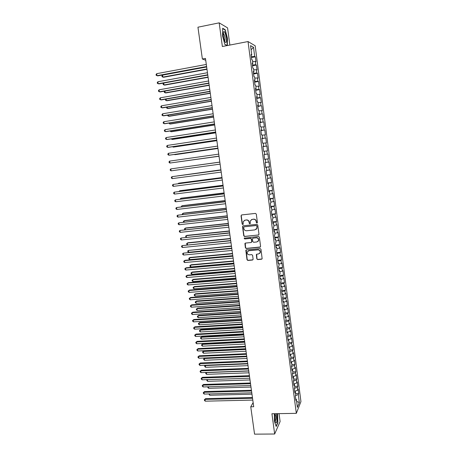 <?xml version="1.0" encoding="UTF-8"?>
<svg xmlns="http://www.w3.org/2000/svg" width="457" height="457" viewBox="0 0 457 457"><rect width="100%" height="100%" fill="white"/><g stroke="black" fill="none" stroke-linecap="round" stroke-linejoin="round"><path stroke-width="0.69" d="M256.948 223.05L257.411 222.445L256.303 214.11L255.434 213.408L241.696 214.939L241.045 215.801L242.164 224.073L242.77 224.564L243.187 224.25L243.261 221.559L245.169 220.137L246.312 220.011C247.808 220.006 248.734 220.748 249.082 222.245L249.225 223.319L249.836 223.81L250.259 223.484L250.31 220.84L252.258 219.366L253.407 219.24C254.915 219.234 255.846 219.977 256.194 221.485L256.337 222.559L256.948 223.05M251.464 219.6L253.595 219.137C255.097 219.132 256.029 219.874 256.377 221.377L256.52 222.45L257.245 222.919M241.559 214.967L241.245 215.704L242.364 223.964L243.055 224.438M244.421 220.348L246.506 219.908C248.002 219.897 248.922 220.645 249.276 222.142L249.419 223.21L250.128 223.679M256.805 258.873L257.674 259.576L261.518 259.233L262.147 258.736L260.97 249.265L260.102 248.562L246.432 249.853L245.826 250.31L247.008 259.753L247.865 260.45L252.475 260.039L253.127 259.205L252.607 255.32L251.744 254.618L249.453 254.829C247.705 254.646 246.974 253.686 247.271 251.95L248.899 250.71L257.897 249.865C259.627 250.03 260.37 250.973 260.124 252.692L258.451 254.001L256.948 254.138L256.326 254.623L256.805 258.873L257.851 259.422L262.015 258.97M253.144 402.583L250.75 406.787L253.715 406.73L205.473 58.416L202.371 59.004L205.73 60.255M250.75 406.787L254.555 434.15L274.663 434.013L280.107 421.548L279.05 413.631M229.865 45.066L227.569 27.883L219.177 22.85L222.37 46.511L248.037 41.553L296.325 413.351L271.926 413.751L274.663 434.013M219.177 22.85L197.944 27.203L202.371 59.004M258.319 235.121L258.982 234.264L257.759 225.05L256.885 224.347L243.17 225.804L242.518 226.661L243.758 235.806L244.621 236.503L258.748 234.927M259.365 237.183L260.587 246.357L259.924 247.203L246.249 248.505L245.386 247.808L244.906 243.524L245.512 243.073L251.042 242.53L251.693 241.684L251.344 239.085L250.482 238.388L244.724 238.96L244.152 238.194L258.496 236.48L259.365 237.183M248.037 41.553L255.177 45.774L300.94 401.572L296.325 413.351M262.998 146.628L266.859 146.08L267.476 150.861L266.877 150.93L267.288 154.123L264.026 154.586L264.666 159.487L265.283 159.373L265.706 162.623L265.089 162.743L265.717 167.628L266.334 167.485L266.751 170.718L266.14 170.878L266.774 175.745L267.379 175.568L267.796 178.796L267.191 178.99L267.819 183.84L268.425 183.623L268.842 186.839L268.236 187.067L268.865 191.906L269.464 191.654L269.876 194.859L269.282 195.128L269.91 199.949L270.498 199.663L270.915 202.857L270.327 203.154L270.95 207.964L271.532 207.644L271.944 210.826L271.361 211.163L271.984 215.95L272.566 215.595L272.972 218.772L272.395 219.143L273.018 223.919L273.589 223.53L274 226.695L273.429 227.095L274.046 231.853L274.617 231.436L275.023 234.59L274.457 235.024L275.068 239.771L275.634 239.314L276.039 242.461L275.48 242.93L276.091 247.66L276.651 247.174L277.056 250.305L276.502 250.807L277.113 255.526L277.667 255.006L278.073 258.131L277.519 258.662L278.13 263.363L278.679 262.809L279.078 265.928L278.536 266.494L279.141 271.178L279.684 270.595L280.09 273.697L279.547 274.297L280.152 278.97L280.689 278.353L281.089 281.449L280.552 282.083L281.158 286.739L281.689 286.088L282.089 289.172L281.563 289.841L282.163 294.479L282.689 293.8L283.089 296.873L282.563 297.57L283.163 302.197L283.688 301.483L284.083 304.551L283.563 305.282L284.163 309.892L284.677 309.143L285.077 312.205L284.557 312.965L285.157 317.564L285.665 316.787L286.065 319.831L285.551 320.625L286.145 325.213L286.653 324.401L287.047 327.441L286.539 328.263L287.133 332.833L287.636 331.993L288.03 335.021L287.527 335.878L288.121 340.436L288.618 339.562L289.007 342.584L288.51 343.47L289.104 348.011L289.595 347.109L289.984 350.119L289.492 351.033L290.081 355.563L290.566 354.632L290.955 357.631L290.469 358.579L291.058 363.092L291.537 362.127L291.926 365.12L291.446 366.097L292.029 370.598L292.509 369.604L292.897 372.586L292.417 373.598L293 378.082L293.474 377.059L293.857 380.035L293.388 381.069L293.965 385.542L294.434 384.491L294.822 387.456L294.354 388.519L294.931 392.98L295.393 391.895L295.776 394.854L295.313 395.951L295.89 400.395L296.353 399.281L295.708 398.984M264.649 154.5L264.232 151.238L263.603 151.313L262.969 146.4L263.598 146.349L263.175 143.081L262.541 143.115L261.901 138.185L262.535 138.174L262.112 134.895L261.478 134.895L260.833 129.948L261.473 129.971L261.05 126.68L260.404 126.646L259.765 121.682L260.41 121.739L259.982 118.443L259.336 118.369L258.691 113.393L259.342 113.485L258.913 110.177L258.256 110.068L257.611 105.07L258.268 105.201L257.839 101.882L257.177 101.74L256.526 96.724L257.188 96.895L256.76 93.565L256.091 93.382L255.44 88.355L256.114 88.561L255.68 85.219L255.006 84.996L254.355 79.952L255.029 80.198L254.595 76.845L253.915 76.587L253.264 71.526L253.943 71.806L253.509 68.447L252.824 68.144L252.167 63.072L252.852 63.392L252.413 60.016L251.727 59.678L251.064 54.589L251.761 54.949L250.55 45.626L253.515 47.328L254.692 56.468L251.333 56.639M251.447 57.536L255.354 56.811L254.692 56.468M255.354 56.811L255.994 61.758L255.337 61.438L255.76 64.751L252.407 64.945M252.515 65.762L256.417 65.054L255.76 64.751M256.417 65.054L257.051 69.99L256.4 69.704L256.828 73.006L253.481 73.223M253.578 73.965L257.474 73.274L256.828 73.006M257.474 73.274L258.108 78.193L257.462 77.941L257.885 81.232L254.549 81.472M254.635 82.14L258.531 81.466L257.885 81.232M258.531 81.466L259.165 86.367L258.525 86.156L258.948 89.435L255.617 89.698M255.692 90.292L259.582 89.629L258.948 89.435M259.582 89.629L260.216 94.519L259.582 94.342L259.999 97.609L256.68 97.901M256.748 98.415L260.633 97.769L259.999 97.609M260.633 97.769L261.261 102.642L260.633 102.505L261.05 105.761L257.742 106.075M257.794 106.515L261.05 105.761M261.678 105.887L262.307 110.743L261.678 110.64L262.101 113.884L258.793 114.221M258.845 114.587L262.101 113.884M262.724 113.976L263.346 118.814L262.729 118.746L263.146 121.985L259.85 122.345M259.884 122.636L263.146 121.985M263.758 122.036L264.38 126.863L263.769 126.829L264.186 130.056L260.896 130.439M260.924 130.656L264.186 130.056M264.797 130.079L265.414 134.889L264.809 134.889L265.226 138.105L261.947 138.511M261.964 138.654L265.226 138.105M265.831 138.088L266.448 142.887L265.843 142.921L266.26 146.126L262.986 146.56M266.859 146.08L266.26 146.126M264.643 159.333L268.499 158.808L267.882 154.043L267.288 154.123M268.499 158.808L267.905 158.91L268.316 162.098L265.683 162.486M265.671 167.245L269.521 166.731L268.905 161.978L268.316 162.098M269.521 166.731L268.933 166.868L269.344 170.044L266.717 170.45M266.688 175.128L270.538 174.631L269.927 169.895L269.344 170.044M270.538 174.631L269.956 174.803L270.367 177.967L267.745 178.39M267.711 182.989L271.549 182.503L270.944 177.784L270.367 177.967M271.549 182.503L270.978 182.709L271.384 185.868L268.767 186.307M268.727 190.82L272.561 190.358L271.955 185.651L271.384 185.868M272.561 190.358L271.995 190.598L272.401 193.739L269.79 194.196M269.739 198.635L273.572 198.184L272.966 193.488L272.401 193.739M273.572 198.184L273.006 198.452L273.412 201.588L270.812 202.068M270.75 206.421L274.577 205.981L273.972 201.303L273.412 201.588M274.577 205.981L274.017 206.29L274.423 209.415L271.829 209.912M271.755 214.184L275.577 213.762L274.977 209.1L274.423 209.415M275.577 213.762L275.023 214.099L275.428 217.218L272.84 217.726M272.755 221.925L276.576 221.514L275.977 216.864L275.428 217.218M276.576 221.514L276.028 221.885L276.428 224.993L273.846 225.524M273.754 229.637L277.576 229.248L276.976 224.61L276.428 224.993M277.576 229.248L277.028 229.648L277.428 232.744L274.857 233.293M274.754 237.332L278.57 236.955L277.97 232.333L277.428 232.744M278.57 236.955L278.027 237.389L278.427 240.473L275.857 241.039M275.748 244.998L279.558 244.632L278.964 240.028L278.427 240.473M279.558 244.632L279.021 245.101L279.421 248.18L276.856 248.762M276.736 252.641L280.547 252.293L279.952 247.7L279.421 248.18M280.547 252.293L280.015 252.79L280.409 255.863L277.856 256.457M277.725 260.267L281.529 259.93L280.941 255.349L280.409 255.863M281.529 259.93L281.004 260.461L281.398 263.518L278.85 264.135M278.713 267.865L282.512 267.545L281.923 262.975L281.398 263.518M282.512 267.545L281.992 268.105L282.386 271.155L279.838 271.784M279.695 275.44L283.489 275.131L282.9 270.578L282.386 271.155M283.489 275.131L282.974 275.725L283.363 278.764L280.827 279.416M280.672 282.992L284.46 282.7L283.877 278.159L283.363 278.764M284.46 282.7L283.951 283.323L284.345 286.356L281.815 287.019M281.649 290.521L285.436 290.241L284.854 285.716L284.345 286.356M285.436 290.241L284.928 290.898L285.322 293.92L282.792 294.599M282.62 298.027L286.402 297.764L285.825 293.251L285.322 293.92M286.402 297.764L285.905 298.444L286.293 301.46L283.774 302.157M283.591 305.51L287.367 305.259L286.79 300.763L286.293 301.46M287.367 305.259L286.876 305.973L287.264 308.978L284.751 309.692M284.557 312.976L288.333 312.737L287.756 308.252L287.264 308.978M288.333 312.737L287.841 313.479L288.23 316.478L285.722 317.204M285.694 320.403L289.292 320.186L288.715 315.718L288.23 316.478M289.292 320.186L288.807 320.963L289.195 323.95L286.693 324.693M286.819 327.812L290.252 327.618L289.675 323.162L289.195 323.95M290.252 327.618L289.772 328.423L290.155 331.399L287.659 332.159M287.927 335.198L291.206 335.027L290.635 330.582L290.155 331.399M291.206 335.027L290.726 335.861L291.115 338.826L288.624 339.608M289.007 342.567L292.154 342.413L291.589 337.98L291.115 338.826M292.154 342.413L291.686 343.276L292.069 346.235L289.47 347.063M289.961 349.919L293.108 349.776L292.537 345.361L292.069 346.235M293.108 349.776L292.64 350.668L293.017 353.615L290.264 354.518M290.909 357.248L294.051 357.117L293.485 352.713L293.017 353.615M294.051 357.117L293.588 358.037L293.971 360.979L291.063 361.95M291.852 364.555L294.993 364.435L294.428 360.047L293.971 360.979M294.993 364.435L294.537 365.389L294.914 368.319L291.874 369.353L292.509 369.604M292.8 371.844L295.936 371.73L295.371 367.354L294.914 368.319M295.936 371.73L295.485 372.712L295.862 375.637L292.817 376.694M293.737 379.11L296.873 379.007L296.313 374.643L295.862 375.637M296.873 379.007L296.422 380.018L296.799 382.932L293.765 384.006M294.679 386.354L297.81 386.262L297.244 381.915L296.799 382.932M297.81 386.262L297.364 387.296L297.741 390.204L294.714 391.301M295.61 393.574L298.741 393.494L298.181 389.158L297.741 390.204M298.741 393.494L298.301 394.562L299.329 402.52L297.398 407.381L296.353 399.281M295.393 391.895L294.754 391.609M298.301 394.562L295.462 395.596M299.329 402.52L296.627 401.412M294.434 384.491L293.794 384.211M297.364 387.296L294.428 388.353M293.474 377.059L292.834 376.791M296.422 380.018L293.388 381.087M295.485 372.712L292.44 373.763M291.537 362.127L290.898 361.887M294.537 365.389L291.486 366.417M290.566 354.632L289.927 354.398M293.588 358.037L290.532 359.048M289.595 347.109L288.955 346.886M292.64 350.668L289.572 351.662M288.618 339.562L287.979 339.351M291.686 343.276L288.613 344.247M287.636 331.993L287.002 331.793M290.726 335.861L287.647 336.815M286.653 324.401L286.019 324.213M289.772 328.423L286.682 329.354M285.665 316.787L285.031 316.61M288.807 320.963L285.716 321.877M284.677 309.143L284.043 308.983M287.841 313.479L284.74 314.37M283.688 301.483L283.049 301.334M286.876 305.973L283.763 306.847M282.689 293.8L282.055 293.657M285.905 298.444L282.786 299.301M281.689 286.088L281.061 285.962M284.928 290.898L281.803 291.726M280.689 278.353L280.055 278.239M283.951 283.323L280.821 284.134M279.684 270.595L279.056 270.493M282.974 275.725L279.833 276.514M278.679 262.809L278.045 262.724M281.992 268.105L278.844 268.876M277.667 255.006L277.033 254.926M281.004 260.461L277.85 261.21M276.651 247.174L276.022 247.106M280.015 252.79L276.851 253.521M275.634 239.314L275.005 239.262M279.021 245.101L275.851 245.809M274.617 231.436L273.983 231.396M278.027 237.389L274.851 238.074M273.589 223.53L272.96 223.502M277.028 229.648L273.846 230.317M272.566 215.595L271.938 215.584M276.028 221.885L272.835 222.53M271.532 207.644L270.904 207.644M275.023 214.099L271.824 214.721M270.498 199.663L269.87 199.675M274.017 206.29L270.807 206.89M269.464 191.654L268.836 191.683M273.006 198.452L269.79 199.035M268.425 183.623L267.796 183.663M271.995 190.598L268.767 191.152M267.379 175.568L266.757 175.619M270.978 182.709L267.745 183.246M266.334 167.485L265.711 167.548M269.956 174.803L266.717 175.317M265.283 159.373L264.66 159.453M268.933 166.868L265.683 167.359M267.905 158.91L264.649 159.379M263.598 146.349L262.975 146.446M266.877 150.93L264.237 151.29M262.535 138.174L261.912 138.282M265.843 142.921L263.198 143.264M261.473 129.971L260.856 130.096M264.809 134.889L262.152 135.209M260.41 121.739L259.787 121.882M263.769 126.829L261.107 127.132M259.342 113.485L258.719 113.639M262.729 118.746L260.056 119.031M258.268 105.201L257.651 105.373M261.678 110.64L259.005 110.902M257.188 96.895L256.571 97.078M260.633 102.505L257.948 102.751M256.114 88.561L255.497 88.755M259.582 94.342L256.891 94.57M255.029 80.198L254.412 80.409M258.525 86.156L255.829 86.362M253.943 71.806L253.327 72.035M257.462 77.941L254.76 78.13M252.852 63.392L252.235 63.632M256.4 69.704L253.692 69.875M251.761 54.949L251.144 55.2M255.337 61.438L252.618 61.586M253.515 47.328L251.087 49.767M227.34 45.551L227.495 38.377L225.198 29.711L222.679 28.248L222.496 35.675L224.861 44.46L227.129 45.591M274.349 413.711L274.428 421.383L276.205 426.484L277.85 422.765L277.593 413.654M242.993 225.844L242.713 226.546L243.958 235.681L244.815 236.378L258.496 234.995M256.8 226.021L256.188 225.53L244.147 226.803L243.73 227.112L243.844 228.529C244.192 230.02 245.118 230.762 246.609 230.756L254.829 229.905L256.805 228.38L256.983 225.907L256.188 225.53M244.055 226.821L256.371 225.421M255.949 229.494L256.988 228.266L256.948 227.158M256.983 225.907L257.131 227.043M245.278 243.135L245.58 247.671L246.443 248.368L260.387 246.98M251.476 242.33L251.881 241.553L251.533 238.96L250.67 238.263L244.724 238.96M244.455 237.903L244.918 238.834M256.805 241.964L258.473 240.673C258.742 238.931 258.005 237.977 256.251 237.811L253.069 238.131L252.413 238.982L252.761 241.576L253.624 242.279L256.805 241.964M257.862 241.536L258.651 240.542C258.925 238.8 258.188 237.846 256.434 237.686L256.251 237.811M252.824 238.194L256.434 237.686M256.651 254.229L256.988 258.719M259.616 253.475L260.301 252.544C260.547 250.83 259.81 249.888 258.079 249.728L257.897 249.865M248.025 251.013L249.088 250.573L258.079 249.728M246.174 249.922L247.203 259.599L248.06 260.296L252.955 259.793M224.747 29.802L225.198 29.711M206.661 66.973L162.583 75.125L162.875 77.096L163.589 77.267L206.981 69.293M162.583 75.125L161.955 75.942L162.069 76.725L162.875 77.096L206.941 68.99M206.598 66.516L156.997 75.702L156.694 73.68L206.307 64.443M206.638 66.836L157.745 75.879L156.18 75.325L156.06 74.52L156.694 73.68M163.749 83.048L164.034 84.968L164.743 85.111L208.095 77.319M163.703 83.06L163.115 83.802L163.229 84.591L164.034 84.968L208.055 77.044M164.937 91.086L165.188 92.817L165.897 92.937L209.203 85.322M164.686 91.126L164.269 91.646L164.383 92.428L165.188 92.817L209.169 85.076M207.741 74.794L158.191 83.768L157.893 81.752L207.455 72.726M207.781 75.085L158.939 83.917L157.374 83.38L157.254 82.574L157.893 81.752M208.883 83.043L159.384 91.806L159.087 89.795L208.598 80.986M208.923 83.305L160.127 91.931L158.568 91.411L158.448 90.606L159.087 89.795M226.226 42.141C227.323 40.039 225.004 30.311 223.713 31.67L223.507 31.961C222.97 34.372 223.342 37.411 224.633 41.079C225.307 42.552 225.838 42.907 226.226 42.141M224.598 41.004L224.884 40.73C225.232 38.217 224.804 35.857 223.599 33.658L223.239 33.515M222.673 28.597L225.038 29.968L227.266 38.365L227.112 45.46L224.821 44.318M275.114 413.694L274.931 414.716C274.663 417.481 274.84 419.892 275.451 421.954C276.102 423.422 276.616 422.993 276.982 420.668L276.519 413.671M275.234 421.223L275.788 419.749C275.982 417.218 275.771 415.407 275.154 414.316L275.005 414.225M277.359 413.659L277.65 422.611L276.085 426.141M166.114 99.095L166.342 100.637L167.045 100.74L210.306 93.302M165.657 99.175L165.537 100.243L166.342 100.637L210.277 93.085M167.291 107.081L167.49 108.44L168.187 108.515L211.408 101.26M166.622 107.189L166.685 108.035L167.49 108.44L211.38 101.066M210.026 91.269L160.573 99.82L160.276 97.815L209.74 89.218M210.054 91.503L161.31 99.923L159.756 99.415L159.636 98.615L160.276 97.815M211.163 99.466L161.755 107.806L161.464 105.813L210.877 97.421M211.191 99.672L162.486 107.886L160.938 107.395L160.824 106.601L161.464 105.813M168.462 115.038L168.633 116.215L169.33 116.272L212.505 109.189M167.736 115.158L167.828 115.804L168.633 116.215L212.482 109.023M212.294 107.641L162.938 115.775L162.646 113.782L212.008 105.601M212.316 107.818L163.663 115.832L162.121 115.353L162.007 114.558L162.646 113.782M169.633 122.979L169.775 123.967L170.467 124.001L213.602 117.095M168.907 123.093L169.775 123.967L213.585 116.952M213.419 115.787L164.114 123.716L163.823 121.728L213.139 113.753M213.442 115.935L164.84 123.744L163.298 123.281L163.183 122.487L163.823 121.728M170.792 130.891L170.912 131.696L171.598 131.707L214.693 124.978M170.073 130.999L170.912 131.696L214.676 124.858M171.958 138.774L172.049 139.408L172.729 139.391L215.784 132.833M171.232 138.888L172.049 139.408L215.767 132.741M173.112 146.64L173.18 147.091L173.854 147.051L216.864 140.665M172.529 146.726L173.18 147.091L216.858 140.602M174.266 154.477L174.98 154.689L217.949 148.474M173.917 154.529L217.943 148.439M175.419 162.292L219.029 156.26M175.299 162.309L219.023 156.248M176.231 168.142L219.834 162.092L176.282 168.136M220.908 169.833L177.425 175.911M220.908 169.861L177.15 175.951M221.976 177.55L179.161 183.131L178.51 183.274L178.567 183.663M221.982 177.607L178.51 183.274L178.059 183.725M223.039 185.251L180.269 190.66L179.618 190.826L179.704 191.386M223.05 185.331L179.618 190.826L178.984 191.477M224.101 192.923L181.378 198.172L180.726 198.355L180.835 199.086M224.119 193.025L180.726 198.355L180.115 199.178M225.164 200.572L182.474 205.656L181.835 205.861L181.966 206.77M225.181 200.703L181.835 205.861L181.246 206.855M226.221 208.203L183.577 213.122L182.937 213.345L183.091 214.424M226.244 208.352L182.937 213.345L182.292 213.945L182.377 214.504M227.272 215.807L184.668 220.565L184.034 220.811L184.217 222.056M227.3 215.984L184.034 220.811L183.394 221.394L183.503 222.136M228.323 223.387L185.759 227.986L185.131 228.249L185.336 229.665M228.351 223.587L185.131 228.249L184.485 228.826L184.822 229.722M229.368 230.945L186.85 235.384L186.222 235.669L186.456 237.252M229.403 231.173L186.222 235.669L185.576 236.235L186.142 237.286M230.414 238.485L187.936 242.758L187.313 243.067L187.57 244.815M230.448 238.731L187.313 243.067L186.667 243.621L186.776 244.358L187.456 244.826M231.453 245.997L188.398 250.442L188.667 252.281L231.75 248.151M231.493 246.272L188.398 250.442L187.753 250.984L187.861 251.721L188.667 252.281M232.493 253.486L190.095 257.445L189.478 257.799L189.752 259.633L232.79 255.657M232.533 253.784L189.478 257.799L188.832 258.325L188.941 259.062L189.752 259.633M233.527 260.958L191.169 264.757L190.558 265.129L190.826 266.957L233.83 263.146M233.573 261.278L190.558 265.129L189.912 265.648L190.021 266.38L190.826 266.957M234.555 268.402L192.243 272.046L191.637 272.441L191.906 274.263L234.864 270.607M234.607 268.745L191.637 272.441L190.992 272.949L191.095 273.674L191.906 274.263M235.584 275.828L193.311 279.318L192.711 279.73L192.974 281.546L235.892 278.05M235.635 276.194L192.711 279.73L192.06 280.227L192.168 280.952L192.974 281.546M214.544 123.91L165.291 131.627L165 129.651L214.264 121.882M214.562 124.03L166.005 131.639L164.474 131.188L164.354 130.399L165 129.651M215.664 132.004L166.462 139.522L166.171 137.551L215.384 129.982M215.681 132.102L167.176 139.505L165.645 139.071L165.525 138.282L166.171 137.551M216.784 140.076L167.628 147.388L167.336 145.423L216.504 138.06M216.795 140.139L168.336 147.348L166.811 146.925L166.696 146.143L167.336 145.423M217.898 148.119L168.793 155.231L168.502 153.272L217.618 146.109M217.903 148.159L169.496 155.169L167.976 154.763L167.856 153.98L168.502 153.272M169.661 161.098L169.016 161.789L169.13 162.572L169.953 163.046L219.012 156.151L169.953 163.046L169.661 161.098L218.732 154.135M219.84 162.132L170.821 168.896L219.84 162.138M171.107 170.844L170.29 170.358L170.175 169.581L170.821 168.896L171.107 170.844L220.114 164.132M220.942 170.078L171.969 176.676L220.942 170.113M172.26 178.613L171.444 178.121L171.324 177.345L171.969 176.676L172.26 178.613L221.222 172.1M222.039 178.002L173.123 184.428L222.045 178.059M173.409 186.359L172.592 185.856L172.478 185.085L173.123 184.428L173.409 186.359L222.319 180.047M223.13 185.902L174.266 192.157L223.142 185.988M174.557 194.082L173.734 193.574L173.62 192.803L174.266 192.157L174.557 194.082L223.416 187.964M224.221 193.779L175.414 199.863L224.238 193.888M175.694 201.783L174.877 201.263L174.763 200.497L175.414 199.863L175.694 201.783L224.513 195.859M225.307 201.628L176.551 207.547L225.33 201.766M176.836 209.46L176.014 208.929L175.905 208.163L176.551 207.547L176.836 209.46L225.598 203.731M226.392 209.455L177.687 215.201L226.415 209.614M177.973 217.115L177.15 216.578L177.036 215.813L177.687 215.201L177.973 217.115L226.689 211.574M227.472 217.258L178.818 222.839L227.5 217.441M179.104 224.747L178.281 224.198L178.167 223.439L178.818 222.839L179.104 224.747L227.769 219.394M228.551 225.033L179.949 230.454L228.58 225.244M180.229 232.35L179.412 231.796L179.298 231.036L179.949 230.454L180.229 232.35L228.848 227.192M229.625 232.79L181.075 238.04L229.66 233.024M181.355 239.936L180.538 239.371L180.424 238.617L181.075 238.04L181.355 239.936L229.928 234.967M230.694 240.519L182.194 245.609L230.734 240.782M182.474 247.5L181.657 246.923L181.543 246.169L182.194 245.609L182.474 247.5L231.002 242.713M231.762 248.225L183.314 253.155L231.802 248.511M183.594 255.035L182.777 254.452L182.663 253.704L183.314 253.155L183.594 255.035L232.07 250.442M232.824 255.909L185.074 260.307L184.434 260.673L232.87 256.217M184.708 262.552L183.891 261.964L183.777 261.21L184.434 260.673L184.708 262.552L233.139 258.142M233.887 263.563L186.182 267.785L185.542 268.173L233.933 263.9M185.822 270.047L184.999 269.447L184.891 268.699L185.542 268.173L185.822 270.047L234.201 265.82M234.944 271.201L187.29 275.24L186.65 275.651L234.995 271.561M186.93 277.513L186.108 276.908L185.999 276.165L186.65 275.651L186.93 277.513L235.258 273.469M236.001 278.81L188.387 282.672L187.758 283.106L236.052 279.198M188.033 284.962L187.216 284.351L187.102 283.608L187.758 283.106L188.033 284.962L236.315 281.101M236.612 283.231L194.379 286.568L193.779 286.996L194.048 288.813L236.92 285.471M236.663 283.62L193.779 286.996L193.134 287.482L193.237 288.207L194.048 288.813M237.052 286.402L189.489 290.086L188.861 290.538L237.109 286.807M189.135 292.389L188.313 291.766L188.204 291.029L188.861 290.538L189.135 292.389L237.372 288.71M237.634 290.612L195.442 293.794L194.848 294.245L195.11 296.05L237.948 292.868M237.691 291.023L194.848 294.245L194.196 294.719L195.442 293.794M195.11 296.05L194.305 295.439L194.196 294.719M238.097 293.965L190.58 297.473L189.958 297.947L238.16 294.399M190.232 299.792L189.415 299.164L189.301 298.427L189.958 297.947L190.232 299.792L238.423 296.29M189.301 298.427L190.58 297.473M238.651 297.97L196.499 300.997L195.91 301.471L196.173 303.271L238.965 300.243M238.714 298.404L195.91 301.471L195.259 301.934L196.499 300.997M196.173 303.271L195.368 302.654L195.259 301.934M239.142 301.511L191.672 304.842L191.055 305.333L239.205 301.968M191.329 307.178L190.506 306.538L190.398 305.802L191.055 305.333L191.329 307.178L239.468 303.854M190.398 305.802L191.672 304.842M239.668 305.305L197.555 308.184L196.973 308.675L197.235 310.469L239.988 307.595M239.731 305.762L196.973 308.675L196.321 309.126L197.555 308.184M197.235 310.469L196.424 309.846L196.321 309.126M240.182 309.029L192.763 312.182L192.146 312.697L240.251 309.509M192.42 314.536L191.597 313.89L191.489 313.154L192.146 312.697L192.42 314.536L240.513 311.394M191.489 313.154L192.763 312.182M240.685 312.622L198.612 315.347L198.03 315.856L198.292 317.649L241.005 314.93M240.748 313.096L198.03 315.856L197.378 316.301L198.612 315.347M198.292 317.649L197.481 317.015L197.378 316.301M241.222 316.53L193.848 319.506L193.237 320.043L241.29 317.032M193.511 321.871L192.688 321.22L192.58 320.488L193.237 320.043L193.511 321.871L241.553 318.906M192.58 320.488L193.848 319.506M241.69 319.917L199.663 322.488L199.081 323.019L199.343 324.807L242.016 322.242M241.759 320.414L199.081 323.019L198.435 323.453L199.663 322.488M199.343 324.807L198.538 324.167L198.435 323.453M242.256 324.002L194.928 326.806L194.322 327.361L242.33 324.527M194.596 329.189L193.774 328.526L193.665 327.8L194.322 327.361L194.596 329.189L242.593 326.401M193.665 327.8L194.928 326.806M242.701 327.189L200.709 329.611L200.132 330.16L200.395 331.942L243.021 329.531M242.77 327.709L200.132 330.16L199.481 330.582L200.709 329.611M200.395 331.942L199.589 331.296L199.481 330.582M243.29 331.451L196.007 334.09L195.407 334.661L243.364 332.005M195.676 336.483L194.853 335.815L194.745 335.09L195.407 334.661L195.676 336.483L243.627 333.867M194.745 335.09L196.007 334.09M243.701 334.438L201.754 336.718L201.183 337.283L201.446 339.06L244.032 336.798M243.781 334.981L201.183 337.283L200.532 337.694L201.754 336.718M201.446 339.06L200.634 338.403L200.532 337.694M244.318 338.883L197.087 341.345L196.487 341.939L244.398 339.454M196.756 343.755L195.933 343.081L195.825 342.356L196.487 341.939L196.756 343.755L244.655 341.316M195.825 342.356L197.087 341.345M244.706 341.665L202.794 343.795L202.228 344.384L202.491 346.155L245.032 344.041M244.781 342.23L202.228 344.384L201.577 344.784L202.794 343.795M202.491 346.155L201.68 345.492L201.577 344.784M245.346 346.292L198.155 348.582L197.561 349.199L245.426 346.886M197.83 351.01L197.007 350.325L196.904 349.599L197.561 349.199L197.83 351.01L245.683 348.737M196.904 349.599L198.155 348.582M245.706 348.874L203.833 350.856L203.268 351.462L203.531 353.232L246.032 351.267M245.786 349.462L203.268 351.462L202.617 351.856L203.833 350.856M203.531 353.232L202.719 352.558L202.617 351.856M246.369 353.672L199.223 355.797L198.635 356.431L246.454 354.289M198.904 358.237L198.081 357.545L197.972 356.826L198.635 356.431L198.904 358.237L246.711 356.14M197.972 356.826L199.223 355.797M246.78 356.671L204.308 358.522L204.57 360.287L247.031 358.471M204.799 357.98L203.656 358.905L204.765 357.98M204.57 360.287L203.759 359.608L203.656 358.905M247.386 361.036L200.292 362.995L199.703 363.646L247.477 361.676M199.972 365.446L199.149 364.749L199.046 364.029L199.703 363.646L199.972 365.446L247.734 363.521M199.046 364.029L200.292 362.995M247.78 363.858L205.347 365.566L205.604 367.319L248.025 365.651M205.644 365.217L204.69 365.931L205.507 365.223M205.604 367.319L204.799 366.634L204.69 365.931M248.402 368.376L201.354 370.17L200.772 370.838L248.494 369.039M201.04 372.638L200.217 371.929L200.109 371.21L200.772 370.838L201.04 372.638L248.751 370.878M200.109 371.21L201.354 370.17M248.768 371.021L206.381 372.581L206.638 374.334L249.019 372.809M206.507 372.432L205.724 372.941L206.256 372.444M206.638 374.334L205.827 373.643L205.724 372.941M249.419 375.694L202.417 377.322L201.834 378.013L249.511 376.379M202.103 379.801L201.28 379.087L201.171 378.373L201.834 378.013L202.103 379.801L249.768 378.213M201.171 378.373L202.417 377.322M207.415 379.624L207.667 381.327L250.008 379.95M207.667 381.327L206.861 380.63L207.004 379.636M206.758 379.933L207.324 379.63M250.43 382.995L203.474 384.451L202.897 385.165L250.527 383.697M203.159 386.948L202.337 386.228L202.234 385.514L202.897 385.165L203.159 386.948L250.779 385.525M202.234 385.514L203.474 384.451M208.472 386.788L208.695 388.301L250.996 387.068M208.695 388.301L207.884 387.599L207.855 386.805M251.436 390.267L204.525 391.563L203.953 392.295L251.539 390.998M204.216 394.071L203.394 393.34L203.291 392.632L203.953 392.295L204.216 394.071L251.79 392.814M203.291 392.632L204.525 391.563M209.523 393.934L209.717 395.259L251.978 394.168M209.717 395.259L208.82 393.951M252.441 397.521L205.576 398.653L205.01 399.401L252.544 398.27M205.273 401.177L204.45 400.441L204.342 399.732L205.01 399.401L205.273 401.177L252.795 400.086M204.342 399.732L205.576 398.653M223.256 33.241L223.713 31.67M223.233 33.727L223.599 33.658"/></g></svg>
